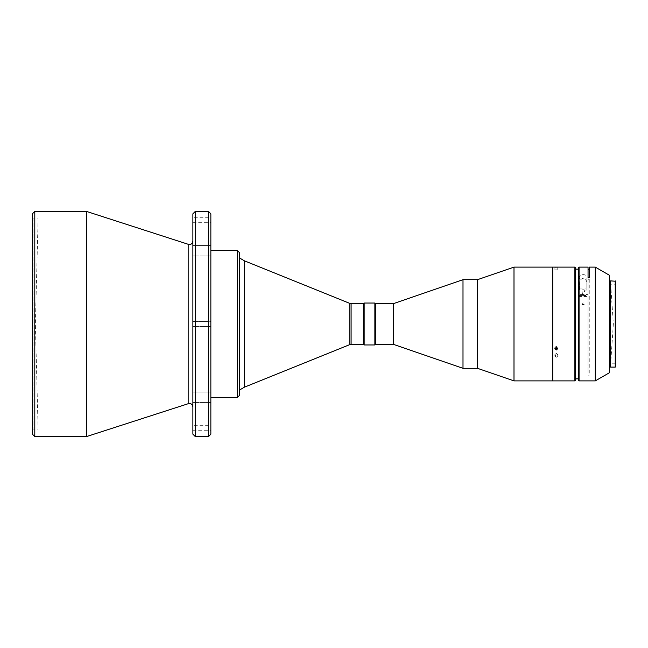 <?xml version="1.0" encoding="UTF-8"?>
<svg xmlns="http://www.w3.org/2000/svg" width="648" height="648" viewBox="0 0 648 648"><rect width="100%" height="100%" fill="white"/><g stroke="black" fill="none" stroke-linecap="round" stroke-linejoin="round"><path stroke-width="0.49" stroke-dasharray="3.24 2.43" d="M32.4 218.303L32.999 218.903L32.999 429.098L32.999 218.903L38.111 218.903L38.111 429.098L35.373 324L38.111 218.903L38.111 429.098L32.999 429.098L32.4 429.697L32.4 218.303L32.4 429.697M192.885 392.891L210.851 392.891L210.851 402.465L210.851 392.891L210.851 402.465L210.851 392.891L192.885 392.891L192.885 402.465L210.851 402.465L192.885 402.465L192.885 392.891M192.885 245.535L210.851 245.535L210.851 255.109L210.851 245.535L210.851 255.109L210.851 245.535L192.885 245.535L192.885 255.109L210.851 255.109L192.885 255.109L192.885 245.535M192.885 321.481L210.851 321.481L210.851 326.519L210.851 321.481L210.851 326.519L210.851 321.481L192.885 321.481L192.885 326.519L210.851 326.519L192.885 326.519L192.885 321.481M192.885 425.679L192.885 430.709L192.885 425.679L210.851 425.679L210.851 430.709L210.851 425.679M192.885 430.709L210.851 430.709M192.885 217.291L192.885 222.321L192.885 217.291L210.851 217.291L210.851 222.321L210.851 217.291M192.885 222.321L210.851 222.321M210.851 324L210.851 397.653L210.851 324M239.598 258.001L239.598 389.999L239.598 258.001M363.496 304.228L363.496 343.772M363.552 304.228L363.552 343.772L363.552 304.228M513.994 380.886L513.994 267.114M552.72 324L552.72 380.651L552.72 324M552.485 380.886L552.485 267.114M555.028 348.065L554.882 347.482L556.316 346.218L557.75 347.563L557.62 348.106M556.316 269.771C554.461 269.949 554.461 270.022 556.316 269.989C558.171 269.771 558.171 269.698 556.316 269.771C554.461 269.949 554.461 270.022 556.316 269.989C558.171 269.771 558.171 269.698 556.316 269.771M556.316 267.397C554.461 267.308 554.461 267.235 556.316 267.187C558.171 267.235 558.171 267.308 556.316 267.397C554.461 267.308 554.461 267.235 556.316 267.187C558.171 267.235 558.171 267.308 556.316 267.397M556.316 353.419L554.882 354.561L556.316 355.793L557.75 354.667L556.316 353.419M556.316 357.259L554.882 356.076L556.316 354.885L557.75 356.076L556.316 357.259M589.251 373.118L589.251 269.463L589.251 373.118L588.052 373.151L588.052 324L588.052 373.151M588.052 269.43L588.052 295.553L583.961 295.496L584.747 290.093L586.853 290.118L586.853 284.747C587.396 281.904 586.294 279.725 583.556 278.203C580.308 279.158 579.012 281.143 579.668 284.148L579.668 290.021L581.864 290.053L582.665 295.48L578.47 295.423L578.47 269.179L578.47 378.821L578.47 296.452L588.052 296.582L588.052 324L588.052 295.391L579.069 295.391L579.069 380.886M575.481 324L575.481 269.106L575.481 324M582.665 295.48A2.098 1.069 180 0 1 583.265 295.431A2.098 1.069 180 0 1 583.961 295.496M584.747 290.093A2.098 1.069 0 0 0 583.265 289.778A2.098 1.069 0 0 0 581.864 290.053M589.251 375.151L588.052 375.151M595.301 380.886L595.301 267.114M588.052 295.553L588.052 294.362L578.47 294.67L578.47 267.713M579.069 294.362L579.069 267.114M610.57 281.605L610.57 366.395L610.57 281.605M609.614 281.605L609.614 366.395L609.614 281.605M615.6 363.22L610.691 363.22L610.691 284.78L610.691 363.22L613.34 324L610.691 284.78L615.6 284.78L615.6 363.22L615.6 284.78M32.4 434.184L32.4 213.816M34.798 436.582L34.798 211.418M192.885 241.048L192.885 406.952L192.885 241.048M192.885 434.184L192.885 213.816M210.851 213.816L210.851 434.184M239.598 252.809L239.598 395.191M244.393 387.188L244.393 260.812M363.496 344.363L363.496 303.637M363.552 344.363L363.552 303.637M364.152 344.963L364.152 303.037M374.868 344.963L374.868 303.037M375.467 344.363L375.467 303.637M393.433 344.363L393.433 303.637M462.996 368.315L462.996 279.685M552.72 380.886L552.72 267.114M574.881 380.886L574.881 267.114M575.481 380.287L575.481 267.713M589.251 277.757L589.251 269.463M588.052 296.582L588.052 295.391M579.069 295.391L578.47 296.452M578.47 380.287L578.47 295.699M578.47 295.423L578.47 294.67M586.853 290.118L586.853 288.935L579.668 288.935L579.668 290.021M579.668 288.935L579.668 284.148M579.668 278.608C577.838 273.351 588.676 273.318 586.853 278.608L586.853 284.747M586.853 278.608L586.853 288.935M588.052 267.114L588.052 294.362M589.251 279.782L588.052 279.758M609.614 372.624L609.614 275.376M610.57 367.116L610.57 280.884M615.244 367.116L615.244 280.884M615.6 366.76L615.6 281.24M584.253 304.673A1.499 0.769 0 0 0 582.333 304.649L584.253 304.673C583.613 302.357 582.981 302.349 582.333 304.649M237.2 397.653L237.2 250.347M477.657 368.38L477.657 279.62M86.297 436.582L86.297 211.418M86.662 211.475L86.662 436.525M188.179 403.534L188.179 244.466M195.283 211.418L195.283 436.582M208.454 436.582L208.454 211.418M349.75 344.623L349.75 303.377M351.095 344.363L351.095 303.637M477.268 368.315L477.268 279.685M554.882 348.648L554.882 347.482M554.882 267.276L554.882 269.957M554.882 356.076L554.882 354.561M557.75 348.648L557.75 347.563M557.75 267.276L557.75 269.762M557.75 356.076L557.75 354.667"/><path stroke-width="0.97" d="M32.4 213.816L32.4 434.184L34.798 436.582L34.798 211.418L32.4 213.816M192.885 241.048C192.659 243.211 191.46 244.409 189.297 244.636L86.662 211.475L34.798 211.418M192.885 406.952C192.659 404.789 191.46 403.591 189.297 403.364L86.662 436.525L34.798 436.582M208.454 211.418L208.454 436.582L210.851 434.184L210.851 213.816L208.454 211.418L195.283 211.418L192.885 213.816L192.885 434.184L195.283 436.582L195.283 211.418M208.454 436.582L195.283 436.582M349.75 303.377L363.496 303.637L363.496 344.363L349.75 344.623L349.75 303.377L244.393 260.812L244.393 387.188L239.598 389.999M244.393 260.812L239.598 258.001M349.75 344.623L244.393 387.188M363.552 343.772L363.552 304.228M364.152 303.037L363.552 303.637L363.552 344.363L364.152 344.963L374.868 344.963L374.868 303.037L364.152 303.037L364.152 344.963M374.868 303.037L375.467 303.637L375.467 344.363L374.868 344.963M375.467 344.363L393.433 344.363L462.996 368.315L477.268 368.315L477.268 279.685L462.996 279.685L462.996 368.315M375.467 303.637L393.433 303.637L393.433 344.363M393.433 303.637L462.996 279.685M513.994 324L513.994 380.886L552.485 380.886L552.485 267.114L513.994 267.114L513.994 324M556.316 347.344L554.882 348.648L556.316 349.936L557.75 348.648L556.316 347.344M574.881 267.114L574.881 380.886L552.72 380.886L552.72 267.114L574.881 267.114L575.481 267.713L575.481 380.287L574.881 380.886M557.62 348.106L556.316 348.81L555.028 348.065M578.47 269.179L575.481 269.106M589.251 267.114L589.251 269.463L588.052 269.43L588.052 277.757L588.052 267.114L579.069 267.114L579.069 380.886L595.301 380.886L595.301 267.114L589.251 267.114L589.251 277.757L588.052 277.757M579.069 267.114L578.47 267.713L578.47 380.287L579.069 380.886M595.301 267.114L609.614 275.376L609.614 372.624L595.301 380.886M610.57 281.605L609.614 281.605M610.57 366.395L609.614 366.395M615.244 280.884L615.244 367.116L610.57 367.116L610.57 280.884L615.6 281.24L615.244 367.116M237.2 397.653L239.598 395.264L239.598 252.736L237.2 250.347L237.2 397.653L210.851 397.653M575.481 378.894L578.47 378.821M86.297 211.418L86.297 436.582M188.179 244.466L188.179 403.534M86.662 436.525L86.662 211.475M351.095 303.637L351.095 344.363M477.268 279.685L477.657 368.38L513.994 380.886M237.2 250.347L210.851 250.347M477.657 279.62L513.994 267.114"/></g></svg>
